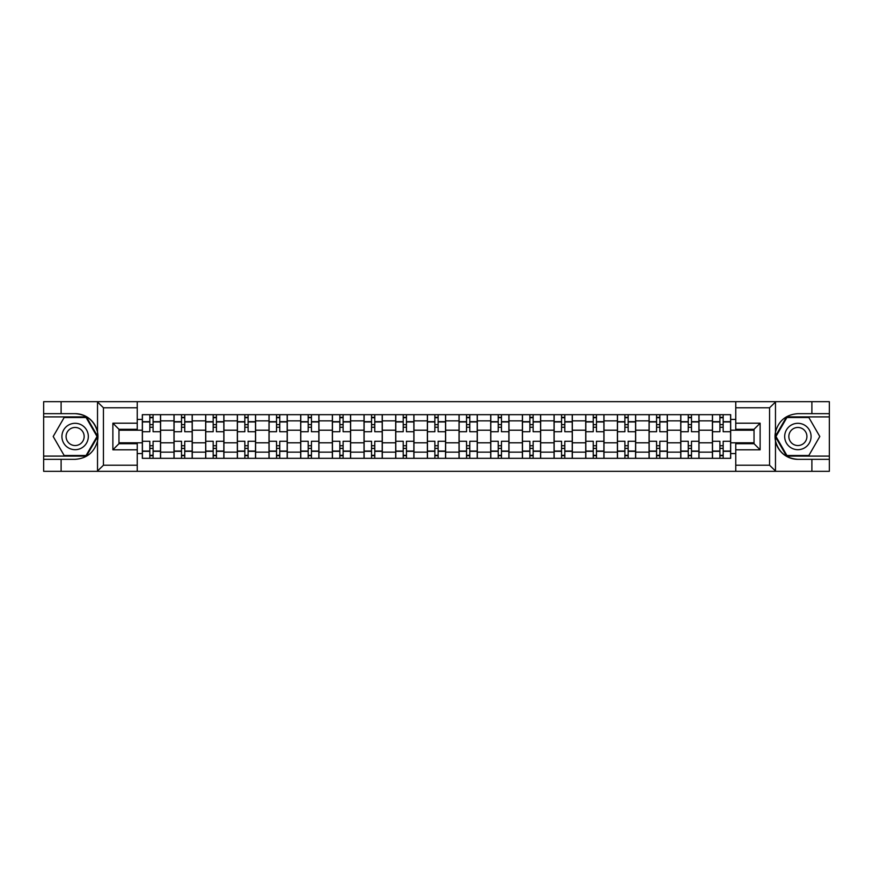 <?xml version="1.0" encoding="UTF-8"?>
<svg xmlns="http://www.w3.org/2000/svg" width="873" height="873" viewBox="0 0 873 873"><rect width="100%" height="100%" fill="white"/><g stroke="black" fill="none" stroke-linecap="round" stroke-linejoin="round"><path stroke-width="1.31" d="M137.247 471.322L735.753 471.322L735.753 443.702L754.032 443.702L754.032 429.298L735.753 429.298L735.753 401.678L137.247 401.678L137.247 429.298L118.968 429.298L118.968 443.702L137.247 443.702L137.247 471.322L97.165 471.322L103.44 465.233L137.247 465.233M97.165 471.322L43.65 471.322L43.65 459.34L61.11 459.34L61.11 471.322L104.149 471.322M104.149 401.678L43.65 401.678L43.65 456.088L86.427 456.088L97.743 436.5L86.427 416.912L43.65 416.912M735.753 401.678L829.35 401.678L829.35 413.66L811.89 413.66L811.89 401.678L768.851 401.678M173.989 458.325L173.989 420.862L160.588 420.862L160.588 458.325M160.588 420.862L160.588 414.675M173.989 420.862L173.989 414.675M192.267 414.675L192.267 458.325M205.668 458.325L205.668 414.675M223.935 414.675L223.935 458.325M237.336 458.325L237.336 414.675M255.603 414.675L255.603 458.325M269.004 458.325L269.004 414.675M287.282 414.675L287.282 458.325M300.672 458.325L300.672 414.675M318.951 414.675L318.951 458.325M332.351 458.325L332.351 414.675M350.619 414.675L350.619 458.325M364.019 458.325L364.019 414.675M382.298 414.675L382.298 458.325M395.687 458.325L395.687 414.675M413.966 414.675L413.966 458.325M427.366 458.325L427.366 414.675M445.634 414.675L445.634 458.325M459.034 458.325L459.034 414.675M477.313 414.675L477.313 458.325M490.702 458.325L490.702 414.675M508.981 414.675L508.981 458.325M522.381 458.325L522.381 414.675M540.649 414.675L540.649 458.325M554.049 458.325L554.049 414.675M572.328 414.675L572.328 458.325M585.718 458.325L585.718 414.675M603.996 414.675L603.996 458.325M617.397 458.325L617.397 414.675M635.664 414.675L635.664 458.325M649.065 458.325L649.065 414.675M667.332 414.675L667.332 458.325M680.733 458.325L680.733 414.675M699.011 414.675L699.011 458.325M712.412 458.325L712.412 414.675M712.412 442.797L699.011 442.797M680.733 442.797L667.332 442.797M649.065 442.797L635.664 442.797M617.397 442.797L603.996 442.797M585.718 442.797L572.328 442.797M554.049 442.797L540.649 442.797M522.381 442.797L508.981 442.797M490.702 442.797L477.313 442.797M459.034 442.797L445.634 442.797M427.366 442.797L413.966 442.797M395.687 442.797L382.298 442.797M364.019 442.797L350.619 442.797M332.351 442.797L318.951 442.797M300.672 442.797L287.282 442.797M269.004 442.797L255.603 442.797M237.336 442.797L223.935 442.797M205.668 442.797L192.267 442.797M173.989 442.797L160.588 442.797M712.412 430.203L699.011 430.203M680.733 430.203L667.332 430.203M649.065 430.203L635.664 430.203M617.397 430.203L603.996 430.203M585.718 430.203L572.328 430.203M554.049 430.203L540.649 430.203M522.381 430.203L508.981 430.203M490.702 430.203L477.313 430.203M459.034 430.203L445.634 430.203M427.366 430.203L413.966 430.203M395.687 430.203L382.298 430.203M364.019 430.203L350.619 430.203M332.351 430.203L318.951 430.203M300.672 430.203L287.282 430.203M269.004 430.203L255.603 430.203M237.336 430.203L223.935 430.203M205.668 430.203L192.267 430.203M173.989 430.203L160.588 430.203M118.968 442.797L142.321 442.797L142.321 430.203L118.968 430.203M137.247 419.444L142.321 419.444L142.321 430.203M754.032 430.203L730.679 430.203L730.679 414.675L142.321 414.675L142.321 419.444M730.679 419.444L735.753 419.444M735.753 453.556L730.679 453.556L730.679 442.797L754.032 442.797M142.321 442.797L142.321 458.325L730.679 458.325L730.679 453.556M142.321 453.556L137.247 453.556M730.679 430.203L730.679 442.797M153.081 455.28L149.829 455.28M149.829 417.72L153.081 417.72M184.749 455.28L181.508 455.28M181.508 417.72L184.749 417.72M216.428 455.28L213.176 455.28M213.176 417.72L216.428 417.72M248.096 455.28L244.844 455.28M244.844 417.72L248.096 417.72M279.764 455.28L276.523 455.28M276.523 417.72L279.764 417.72M311.443 455.28L308.191 455.28M308.191 417.72L311.443 417.72M343.111 455.28L339.859 455.28M339.859 417.72L343.111 417.72M374.779 455.28L371.538 455.28M371.538 417.72L374.779 417.72M406.458 455.28L403.206 455.28M403.206 417.72L406.458 417.72M438.126 455.28L434.874 455.28M434.874 417.72L438.126 417.72M469.794 455.28L466.542 455.28M466.542 417.72L469.794 417.72M501.462 455.28L498.221 455.28M498.221 417.72L501.462 417.72M533.141 455.28L529.889 455.28M529.889 417.72L533.141 417.72M564.809 455.28L561.557 455.28M561.557 417.72L564.809 417.72M596.477 455.28L593.236 455.28M593.236 417.72L596.477 417.72M628.156 455.28L624.904 455.28M624.904 417.72L628.156 417.72M659.824 455.28L656.572 455.28M656.572 417.72L659.824 417.72M691.492 455.28L688.251 455.28M688.251 417.72L691.492 417.72M723.171 455.28L719.919 455.28M719.919 417.72L723.171 417.72M160.49 458.325L160.49 431.731L153.081 431.731L153.081 414.675M149.829 414.675L149.829 431.731L142.419 431.731L142.419 414.675M160.49 431.731L160.49 414.675M142.419 458.325L142.419 441.269L149.829 441.269L149.829 458.325M153.081 458.325L153.081 441.269L160.49 441.269M149.829 427.257L153.081 427.257M142.419 441.269L142.419 431.731M153.081 445.743L149.829 445.743M153.081 455.684L149.829 455.684M149.829 448.373L153.081 448.373M153.081 424.627L149.829 424.627M149.829 417.316L153.081 417.316M61.11 459.34L75.122 459.34C86.907 458.456 94.382 452.323 97.525 440.92L97.525 432.08C94.382 420.677 86.907 414.544 75.122 413.66L43.65 413.66M43.65 459.34L43.65 456.088M137.247 407.767L103.44 407.767L97.165 401.678L61.11 401.678L61.11 413.66M97.165 401.678L137.247 401.678M75.122 413.66A22.84 22.84 0 0 1 97.525 440.92L97.525 471.136M118.968 429.298L112.879 423.198L137.247 423.198M137.247 449.802L112.879 449.802L118.968 443.702M775.835 401.678L769.56 407.767L735.753 407.767M811.89 413.66L797.878 413.66C786.093 414.544 778.618 420.677 775.475 432.08L775.475 440.92C778.618 452.323 786.093 458.456 797.878 459.34L829.35 459.34L829.35 416.912L786.573 416.912L775.257 436.5L786.573 456.088L829.35 456.088M735.753 465.233L769.56 465.233L775.835 471.322L829.35 471.322L829.35 459.34M829.35 413.66L829.35 416.912M811.89 471.322L811.89 459.34M775.835 471.322L735.753 471.322M797.878 459.34A22.84 22.84 0 0 1 775.475 432.08L775.475 401.864M754.032 443.702L760.121 449.802L735.753 449.802M735.753 423.198L760.121 423.198L754.032 429.298M61.918 436.5A13.193 13.193 0 0 0 75.122 449.693A13.193 13.193 0 0 0 88.315 436.5A13.193 13.193 0 0 0 75.122 423.307A13.193 13.193 0 0 0 61.918 436.5M66.086 436.5A9.036 9.036 0 0 0 75.122 445.536A9.036 9.036 0 0 0 84.157 436.5A9.036 9.036 0 0 0 75.122 427.464A9.036 9.036 0 0 0 66.086 436.5M86.078 417.512L97.034 436.5L86.078 455.488L64.155 455.488L53.198 436.5L64.155 417.512L86.078 417.512M784.685 436.5A13.193 13.193 0 0 0 797.878 449.693A13.193 13.193 0 0 0 811.082 436.5A13.193 13.193 0 0 0 797.878 423.307A13.193 13.193 0 0 0 784.685 436.5M788.843 436.5A9.036 9.036 0 0 0 797.878 445.536A9.036 9.036 0 0 0 806.914 436.5A9.036 9.036 0 0 0 797.878 427.464A9.036 9.036 0 0 0 788.843 436.5M808.845 417.512L819.802 436.5L808.845 455.488L786.922 455.488L775.966 436.5L786.922 417.512L808.845 417.512M192.158 458.325L192.158 431.731L184.749 431.731L184.749 414.675M181.508 414.675L181.508 431.731L174.087 431.731L174.087 414.675M192.158 431.731L192.158 414.675M174.087 458.325L174.087 441.269L181.508 441.269L181.508 458.325M184.749 458.325L184.749 441.269L192.158 441.269M181.508 427.257L184.749 427.257M174.087 441.269L174.087 431.731M184.749 445.743L181.508 445.743M184.749 455.684L181.508 455.684M181.508 448.373L184.749 448.373M184.749 424.627L181.508 424.627M181.508 417.316L184.749 417.316M223.837 458.325L223.837 431.731L216.428 431.731L216.428 414.675M213.176 414.675L213.176 431.731L205.766 431.731L205.766 414.675M223.837 431.731L223.837 414.675M205.766 458.325L205.766 441.269L213.176 441.269L213.176 458.325M216.428 458.325L216.428 441.269L223.837 441.269M213.176 427.257L216.428 427.257M205.766 441.269L205.766 431.731M216.428 445.743L213.176 445.743M216.428 455.684L213.176 455.684M213.176 448.373L216.428 448.373M216.428 424.627L213.176 424.627M213.176 417.316L216.428 417.316M255.505 458.325L255.505 431.731L248.096 431.731L248.096 414.675M244.844 414.675L244.844 431.731L237.434 431.731L237.434 414.675M255.505 431.731L255.505 414.675M237.434 458.325L237.434 441.269L244.844 441.269L244.844 458.325M248.096 458.325L248.096 441.269L255.505 441.269M244.844 427.257L248.096 427.257M237.434 441.269L237.434 431.731M248.096 445.743L244.844 445.743M248.096 455.684L244.844 455.684M244.844 448.373L248.096 448.373M248.096 424.627L244.844 424.627M244.844 417.316L248.096 417.316M287.173 458.325L287.173 431.731L279.764 431.731L279.764 414.675M276.523 414.675L276.523 431.731L269.102 431.731L269.102 414.675M287.173 431.731L287.173 414.675M269.102 458.325L269.102 441.269L276.523 441.269L276.523 458.325M279.764 458.325L279.764 441.269L287.173 441.269M276.523 427.257L279.764 427.257M269.102 441.269L269.102 431.731M279.764 445.743L276.523 445.743M279.764 455.684L276.523 455.684M276.523 448.373L279.764 448.373M279.764 424.627L276.523 424.627M276.523 417.316L279.764 417.316M318.852 458.325L318.852 431.731L311.443 431.731L311.443 414.675M308.191 414.675L308.191 431.731L300.781 431.731L300.781 414.675M318.852 431.731L318.852 414.675M300.781 458.325L300.781 441.269L308.191 441.269L308.191 458.325M311.443 458.325L311.443 441.269L318.852 441.269M308.191 427.257L311.443 427.257M300.781 441.269L300.781 431.731M311.443 445.743L308.191 445.743M311.443 455.684L308.191 455.684M308.191 448.373L311.443 448.373M311.443 424.627L308.191 424.627M308.191 417.316L311.443 417.316M350.52 458.325L350.52 431.731L343.111 431.731L343.111 414.675M339.859 414.675L339.859 431.731L332.449 431.731L332.449 414.675M350.52 431.731L350.52 414.675M332.449 458.325L332.449 441.269L339.859 441.269L339.859 458.325M343.111 458.325L343.111 441.269L350.52 441.269M339.859 427.257L343.111 427.257M332.449 441.269L332.449 431.731M343.111 445.743L339.859 445.743M343.111 455.684L339.859 455.684M339.859 448.373L343.111 448.373M343.111 424.627L339.859 424.627M339.859 417.316L343.111 417.316M382.188 458.325L382.188 431.731L374.779 431.731L374.779 414.675M371.538 414.675L371.538 431.731L364.117 431.731L364.117 414.675M382.188 431.731L382.188 414.675M364.117 458.325L364.117 441.269L371.538 441.269L371.538 458.325M374.779 458.325L374.779 441.269L382.188 441.269M371.538 427.257L374.779 427.257M364.117 441.269L364.117 431.731M374.779 445.743L371.538 445.743M374.779 455.684L371.538 455.684M371.538 448.373L374.779 448.373M374.779 424.627L371.538 424.627M371.538 417.316L374.779 417.316M413.867 458.325L413.867 431.731L406.458 431.731L406.458 414.675M403.206 414.675L403.206 431.731L395.796 431.731L395.796 414.675M413.867 431.731L413.867 414.675M395.796 458.325L395.796 441.269L403.206 441.269L403.206 458.325M406.458 458.325L406.458 441.269L413.867 441.269M403.206 427.257L406.458 427.257M395.796 441.269L395.796 431.731M406.458 445.743L403.206 445.743M406.458 455.684L403.206 455.684M403.206 448.373L406.458 448.373M406.458 424.627L403.206 424.627M403.206 417.316L406.458 417.316M445.536 458.325L445.536 431.731L438.126 431.731L438.126 414.675M434.874 414.675L434.874 431.731L427.464 431.731L427.464 414.675M445.536 431.731L445.536 414.675M427.464 458.325L427.464 441.269L434.874 441.269L434.874 458.325M438.126 458.325L438.126 441.269L445.536 441.269M434.874 427.257L438.126 427.257M427.464 441.269L427.464 431.731M438.126 445.743L434.874 445.743M438.126 455.684L434.874 455.684M434.874 448.373L438.126 448.373M438.126 424.627L434.874 424.627M434.874 417.316L438.126 417.316M477.204 458.325L477.204 431.731L469.794 431.731L469.794 414.675M466.542 414.675L466.542 431.731L459.133 431.731L459.133 414.675M477.204 431.731L477.204 414.675M459.133 458.325L459.133 441.269L466.542 441.269L466.542 458.325M469.794 458.325L469.794 441.269L477.204 441.269M466.542 427.257L469.794 427.257M459.133 441.269L459.133 431.731M469.794 445.743L466.542 445.743M469.794 455.684L466.542 455.684M466.542 448.373L469.794 448.373M469.794 424.627L466.542 424.627M466.542 417.316L469.794 417.316M508.883 458.325L508.883 431.731L501.462 431.731L501.462 414.675M498.221 414.675L498.221 431.731L490.812 431.731L490.812 414.675M508.883 431.731L508.883 414.675M490.812 458.325L490.812 441.269L498.221 441.269L498.221 458.325M501.462 458.325L501.462 441.269L508.883 441.269M498.221 427.257L501.462 427.257M490.812 441.269L490.812 431.731M501.462 445.743L498.221 445.743M501.462 455.684L498.221 455.684M498.221 448.373L501.462 448.373M501.462 424.627L498.221 424.627M498.221 417.316L501.462 417.316M540.551 458.325L540.551 431.731L533.141 431.731L533.141 414.675M529.889 414.675L529.889 431.731L522.48 431.731L522.48 414.675M540.551 431.731L540.551 414.675M522.48 458.325L522.48 441.269L529.889 441.269L529.889 458.325M533.141 458.325L533.141 441.269L540.551 441.269M529.889 427.257L533.141 427.257M522.48 441.269L522.48 431.731M533.141 445.743L529.889 445.743M533.141 455.684L529.889 455.684M529.889 448.373L533.141 448.373M533.141 424.627L529.889 424.627M529.889 417.316L533.141 417.316M572.219 458.325L572.219 431.731L564.809 431.731L564.809 414.675M561.557 414.675L561.557 431.731L554.148 431.731L554.148 414.675M572.219 431.731L572.219 414.675M554.148 458.325L554.148 441.269L561.557 441.269L561.557 458.325M564.809 458.325L564.809 441.269L572.219 441.269M561.557 427.257L564.809 427.257M554.148 441.269L554.148 431.731M564.809 445.743L561.557 445.743M564.809 455.684L561.557 455.684M561.557 448.373L564.809 448.373M564.809 424.627L561.557 424.627M561.557 417.316L564.809 417.316M603.898 458.325L603.898 431.731L596.477 431.731L596.477 414.675M593.236 414.675L593.236 431.731L585.827 431.731L585.827 414.675M603.898 431.731L603.898 414.675M585.827 458.325L585.827 441.269L593.236 441.269L593.236 458.325M596.477 458.325L596.477 441.269L603.898 441.269M593.236 427.257L596.477 427.257M585.827 441.269L585.827 431.731M596.477 445.743L593.236 445.743M596.477 455.684L593.236 455.684M593.236 448.373L596.477 448.373M596.477 424.627L593.236 424.627M593.236 417.316L596.477 417.316M635.566 458.325L635.566 431.731L628.156 431.731L628.156 414.675M624.904 414.675L624.904 431.731L617.495 431.731L617.495 414.675M635.566 431.731L635.566 414.675M617.495 458.325L617.495 441.269L624.904 441.269L624.904 458.325M628.156 458.325L628.156 441.269L635.566 441.269M624.904 427.257L628.156 427.257M617.495 441.269L617.495 431.731M628.156 445.743L624.904 445.743M628.156 455.684L624.904 455.684M624.904 448.373L628.156 448.373M628.156 424.627L624.904 424.627M624.904 417.316L628.156 417.316M667.234 458.325L667.234 431.731L659.824 431.731L659.824 414.675M656.572 414.675L656.572 431.731L649.163 431.731L649.163 414.675M667.234 431.731L667.234 414.675M649.163 458.325L649.163 441.269L656.572 441.269L656.572 458.325M659.824 458.325L659.824 441.269L667.234 441.269M656.572 427.257L659.824 427.257M649.163 441.269L649.163 431.731M659.824 445.743L656.572 445.743M659.824 455.684L656.572 455.684M656.572 448.373L659.824 448.373M659.824 424.627L656.572 424.627M656.572 417.316L659.824 417.316M698.913 458.325L698.913 431.731L691.492 431.731L691.492 414.675M688.251 414.675L688.251 431.731L680.842 431.731L680.842 414.675M698.913 431.731L698.913 414.675M680.842 458.325L680.842 441.269L688.251 441.269L688.251 458.325M691.492 458.325L691.492 441.269L698.913 441.269M688.251 427.257L691.492 427.257M680.842 441.269L680.842 431.731M691.492 445.743L688.251 445.743M691.492 455.684L688.251 455.684M688.251 448.373L691.492 448.373M691.492 424.627L688.251 424.627M688.251 417.316L691.492 417.316M730.581 458.325L730.581 431.731L723.171 431.731L723.171 414.675M719.919 414.675L719.919 431.731L712.51 431.731L712.51 414.675M730.581 431.731L730.581 414.675M712.51 458.325L712.51 441.269L719.919 441.269L719.919 458.325M723.171 458.325L723.171 441.269L730.581 441.269M719.919 427.257L723.171 427.257M712.51 441.269L712.51 431.731M723.171 445.743L719.919 445.743M723.171 455.684L719.919 455.684M719.919 448.373L723.171 448.373M723.171 424.627L719.919 424.627M719.919 417.316L723.171 417.316M680.733 420.862L667.332 420.862M649.065 420.862L635.664 420.862M617.397 420.862L603.996 420.862M585.718 420.862L572.328 420.862M554.049 420.862L540.649 420.862M522.381 420.862L508.981 420.862M490.702 420.862L477.313 420.862M459.034 420.862L445.634 420.862M427.366 420.862L413.966 420.862M395.687 420.862L382.298 420.862M364.019 420.862L350.619 420.862M332.351 420.862L318.951 420.862M300.672 420.862L287.282 420.862M269.004 420.862L255.603 420.862M237.336 420.862L223.935 420.862M205.668 420.862L192.267 420.862M712.412 420.862L699.011 420.862M680.733 452.138L667.332 452.138M649.065 452.138L635.664 452.138M617.397 452.138L603.996 452.138M585.718 452.138L572.328 452.138M554.049 452.138L540.649 452.138M522.381 452.138L508.981 452.138M490.702 452.138L477.313 452.138M459.034 452.138L445.634 452.138M427.366 452.138L413.966 452.138M395.687 452.138L382.298 452.138M364.019 452.138L350.619 452.138M332.351 452.138L318.951 452.138M300.672 452.138L287.282 452.138M269.004 452.138L255.603 452.138M237.336 452.138L223.935 452.138M205.668 452.138L192.267 452.138M173.989 452.138L160.588 452.138M712.412 452.138L699.011 452.138M160.49 421.681L153.081 421.681M149.829 421.681L142.419 421.681M149.829 421.954L142.419 421.954M149.829 451.046L142.419 451.046M149.829 451.319L142.419 451.319M160.49 451.319L153.081 451.319M160.49 421.954L153.081 421.954M160.49 451.046L153.081 451.046M97.525 432.08L97.525 401.864M103.44 407.767L103.44 465.233M112.879 449.802L112.879 423.198M775.475 440.92L775.475 471.136M769.56 465.233L769.56 407.767M760.121 423.198L760.121 449.802M192.158 421.681L184.749 421.681M181.508 421.681L174.087 421.681M181.508 421.954L174.087 421.954M181.508 451.046L174.087 451.046M181.508 451.319L174.087 451.319M192.158 451.319L184.749 451.319M192.158 421.954L184.749 421.954M192.158 451.046L184.749 451.046M223.837 421.681L216.428 421.681M213.176 421.681L205.766 421.681M213.176 421.954L205.766 421.954M213.176 451.046L205.766 451.046M213.176 451.319L205.766 451.319M223.837 451.319L216.428 451.319M223.837 421.954L216.428 421.954M223.837 451.046L216.428 451.046M255.505 421.681L248.096 421.681M244.844 421.681L237.434 421.681M244.844 421.954L237.434 421.954M244.844 451.046L237.434 451.046M244.844 451.319L237.434 451.319M255.505 451.319L248.096 451.319M255.505 421.954L248.096 421.954M255.505 451.046L248.096 451.046M287.173 421.681L279.764 421.681M276.523 421.681L269.102 421.681M276.523 421.954L269.102 421.954M276.523 451.046L269.102 451.046M276.523 451.319L269.102 451.319M287.173 451.319L279.764 451.319M287.173 421.954L279.764 421.954M287.173 451.046L279.764 451.046M318.852 421.681L311.443 421.681M308.191 421.681L300.781 421.681M308.191 421.954L300.781 421.954M308.191 451.046L300.781 451.046M308.191 451.319L300.781 451.319M318.852 451.319L311.443 451.319M318.852 421.954L311.443 421.954M318.852 451.046L311.443 451.046M350.52 421.681L343.111 421.681M339.859 421.681L332.449 421.681M339.859 421.954L332.449 421.954M339.859 451.046L332.449 451.046M339.859 451.319L332.449 451.319M350.52 451.319L343.111 451.319M350.52 421.954L343.111 421.954M350.52 451.046L343.111 451.046M382.188 421.681L374.779 421.681M371.538 421.681L364.117 421.681M371.538 421.954L364.117 421.954M371.538 451.046L364.117 451.046M371.538 451.319L364.117 451.319M382.188 451.319L374.779 451.319M382.188 421.954L374.779 421.954M382.188 451.046L374.779 451.046M413.867 421.681L406.458 421.681M403.206 421.681L395.796 421.681M403.206 421.954L395.796 421.954M403.206 451.046L395.796 451.046M403.206 451.319L395.796 451.319M413.867 451.319L406.458 451.319M413.867 421.954L406.458 421.954M413.867 451.046L406.458 451.046M445.536 421.681L438.126 421.681M434.874 421.681L427.464 421.681M434.874 421.954L427.464 421.954M434.874 451.046L427.464 451.046M434.874 451.319L427.464 451.319M445.536 451.319L438.126 451.319M445.536 421.954L438.126 421.954M445.536 451.046L438.126 451.046M477.204 421.681L469.794 421.681M466.542 421.681L459.133 421.681M466.542 421.954L459.133 421.954M466.542 451.046L459.133 451.046M466.542 451.319L459.133 451.319M477.204 451.319L469.794 451.319M477.204 421.954L469.794 421.954M477.204 451.046L469.794 451.046M508.883 421.681L501.462 421.681M498.221 421.681L490.812 421.681M498.221 421.954L490.812 421.954M498.221 451.046L490.812 451.046M498.221 451.319L490.812 451.319M508.883 451.319L501.462 451.319M508.883 421.954L501.462 421.954M508.883 451.046L501.462 451.046M540.551 421.681L533.141 421.681M529.889 421.681L522.48 421.681M529.889 421.954L522.48 421.954M529.889 451.046L522.48 451.046M529.889 451.319L522.48 451.319M540.551 451.319L533.141 451.319M540.551 421.954L533.141 421.954M540.551 451.046L533.141 451.046M572.219 421.681L564.809 421.681M561.557 421.681L554.148 421.681M561.557 421.954L554.148 421.954M561.557 451.046L554.148 451.046M561.557 451.319L554.148 451.319M572.219 451.319L564.809 451.319M572.219 421.954L564.809 421.954M572.219 451.046L564.809 451.046M603.898 421.681L596.477 421.681M593.236 421.681L585.827 421.681M593.236 421.954L585.827 421.954M593.236 451.046L585.827 451.046M593.236 451.319L585.827 451.319M603.898 451.319L596.477 451.319M603.898 421.954L596.477 421.954M603.898 451.046L596.477 451.046M635.566 421.681L628.156 421.681M624.904 421.681L617.495 421.681M624.904 421.954L617.495 421.954M624.904 451.046L617.495 451.046M624.904 451.319L617.495 451.319M635.566 451.319L628.156 451.319M635.566 421.954L628.156 421.954M635.566 451.046L628.156 451.046M667.234 421.681L659.824 421.681M656.572 421.681L649.163 421.681M656.572 421.954L649.163 421.954M656.572 451.046L649.163 451.046M656.572 451.319L649.163 451.319M667.234 451.319L659.824 451.319M667.234 421.954L659.824 421.954M667.234 451.046L659.824 451.046M698.913 421.681L691.492 421.681M688.251 421.681L680.842 421.681M688.251 421.954L680.842 421.954M688.251 451.046L680.842 451.046M688.251 451.319L680.842 451.319M698.913 451.319L691.492 451.319M698.913 421.954L691.492 421.954M698.913 451.046L691.492 451.046M730.581 421.681L723.171 421.681M719.919 421.681L712.51 421.681M719.919 421.954L712.51 421.954M719.919 451.046L712.51 451.046M719.919 451.319L712.51 451.319M730.581 451.319L723.171 451.319M730.581 421.954L723.171 421.954M730.581 451.046L723.171 451.046"/></g></svg>
